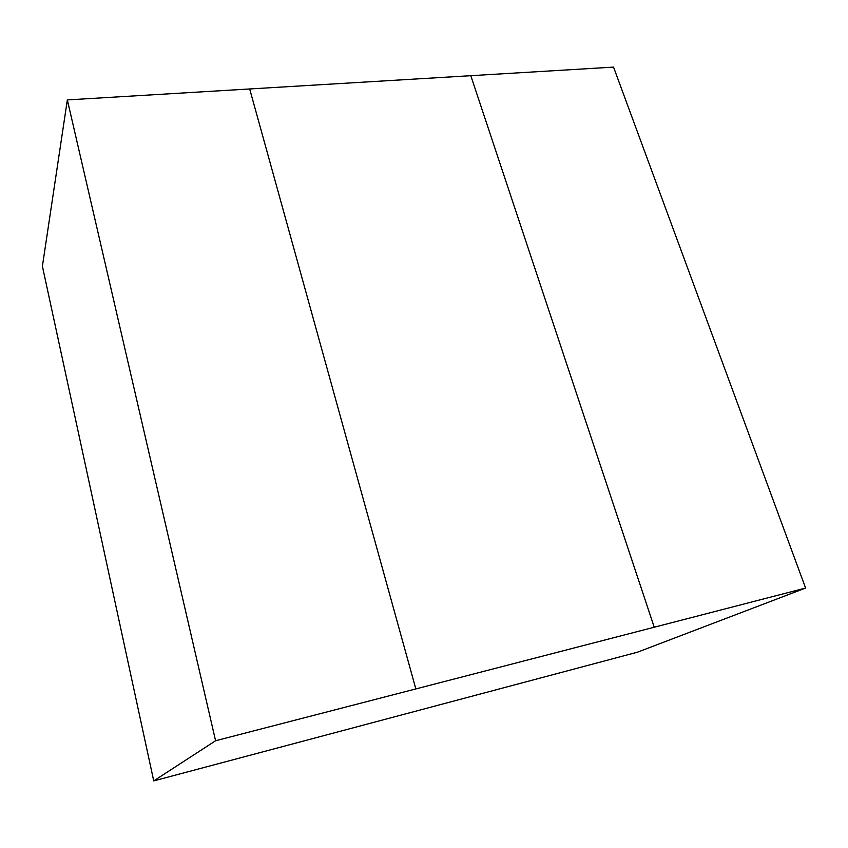 <?xml version="1.0" encoding="UTF-8"?>
<svg xmlns="http://www.w3.org/2000/svg" width="848" height="848" viewBox="0 0 848 848"><rect width="100%" height="100%" fill="white"/><g stroke="black" fill="none" stroke-linecap="round" stroke-linejoin="round"><path stroke-width="1.27" d="M805.6 588.056L654.243 627.223L470.799 75.695L613.539 67.109L805.6 588.056L654.232 627.223L805.568 588.067L637.473 652.186L153.732 780.891L42.4 266.251L67.342 99.916L215.583 740.749L415.838 688.926L215.583 740.749L415.838 688.926L249.683 88.966L470.799 75.695L654.232 627.223L415.838 688.926L249.683 88.966L67.342 99.916M153.732 780.891L215.583 740.749M654.243 627.223L470.799 75.695"/></g></svg>

